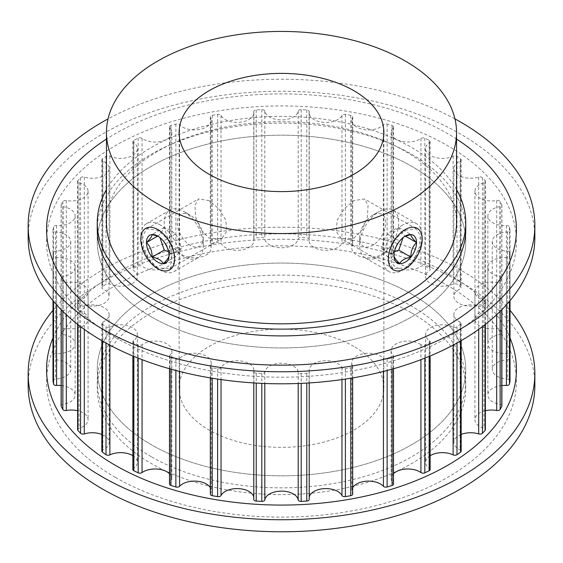 <?xml version="1.0" encoding="UTF-8"?>
<svg xmlns="http://www.w3.org/2000/svg" width="563" height="563" viewBox="0 0 563 563"><rect width="100%" height="100%" fill="white"/><g stroke="black" fill="none" stroke-linecap="round" stroke-linejoin="round"><path stroke-width="0.42" stroke-dasharray="2.81 2.11" d="M209.112 200.618L198.514 198.943L194.918 205.488L195.65 217.036L200.618 229.486L209.112 238.226L221.548 238.839L226.861 231.294L225.735 219.992L218.74 208.697L209.112 200.618M157.724 267.897L149.005 259.304L143.6 247.087L142.791 235.601L146.746 228.831L157.724 230.281L167.105 238.48L173.686 250.042L174.734 261.387L169.78 268.727L157.724 267.897M353.888 238.226L362.375 229.5L367.35 217.044L368.075 205.495L364.486 198.943L353.888 200.618L344.26 208.697L337.272 219.978L336.132 231.287L341.452 238.839L353.888 238.226M405.276 230.281L416.254 228.831L420.209 235.594L419.4 247.073L414.002 259.29L405.276 267.897L393.22 268.727L388.266 261.387L389.307 250.056L395.888 238.494L405.276 230.281M353.888 346.456A102.375 59.108 0 0 0 242.322 333.641A102.375 59.108 0 0 0 179.125 388.252A102.375 59.108 0 0 0 209.112 430.048A102.375 59.108 0 0 0 320.678 442.856A102.375 59.108 0 0 0 383.875 388.252A102.375 59.108 0 0 0 353.888 346.456M456.544 222.765A175.044 101.058 0 0 0 405.276 151.299A175.044 101.058 0 0 0 214.517 129.399A175.044 101.058 0 0 0 106.456 222.765M411.785 294.224A184.256 106.379 180 0 1 465.756 369.448A184.256 106.379 180 0 1 352.009 467.726A184.256 106.379 180 0 1 151.215 444.664A184.256 106.379 180 0 1 97.244 369.448A184.256 106.379 180 0 1 210.991 271.162A184.256 106.379 180 0 1 411.785 294.224A184.256 106.379 180 0 1 465.756 369.448A184.256 106.379 180 0 1 352.009 467.726A184.256 106.379 180 0 1 151.215 444.664A184.256 106.379 180 0 1 97.244 369.448A184.256 106.379 180 0 1 210.991 271.162A184.256 106.379 180 0 1 411.785 294.224M411.785 313.028A184.256 106.379 180 0 1 465.756 388.252A184.256 106.379 180 0 1 352.009 486.531A184.256 106.379 180 0 1 151.215 463.469A184.256 106.379 180 0 1 97.244 388.252A184.256 106.379 180 0 1 210.991 289.966A184.256 106.379 180 0 1 411.785 313.028M151.215 316.786A184.256 106.379 0 0 0 352.009 339.848A184.256 106.379 0 0 0 465.756 241.569A184.256 106.379 0 0 0 411.785 166.345A184.256 106.379 0 0 0 210.991 143.284A184.256 106.379 0 0 0 97.244 241.569A184.256 106.379 0 0 0 151.215 316.786A184.256 106.379 0 0 0 352.009 339.848A184.256 106.379 0 0 0 465.756 241.569A184.256 106.379 0 0 0 411.785 166.345A184.256 106.379 0 0 0 210.991 143.284A184.256 106.379 0 0 0 97.244 241.569A184.256 106.379 0 0 0 151.215 316.786M456.544 189.548A184.256 106.379 0 0 0 411.785 147.541A184.256 106.379 0 0 0 106.456 189.548M419.752 343.937A16.77 9.684 180 0 1 420.941 344.704A2.766 1.598 0 0 0 424.819 344.943A229.352 132.418 0 0 0 429.154 342.888A2.766 1.598 0 0 0 430.139 341.671A2.766 1.598 0 0 0 429.499 340.65A16.77 9.684 180 0 1 425.607 334.443A16.77 9.684 180 0 1 435.262 325.681A16.77 9.684 180 0 1 453.116 327.012A2.766 1.598 0 0 0 457.001 326.814A229.352 132.418 0 0 0 460.555 324.316A2.766 1.598 0 0 0 461.16 323.317A2.766 1.598 0 0 0 460.351 322.191A2.766 1.598 0 0 0 460.133 322.071A16.77 9.684 180 0 1 453.898 314.541A16.77 9.684 180 0 1 478.691 306.04A2.766 1.598 0 0 0 482.435 305.406A229.352 132.418 0 0 0 485.074 302.556A2.766 1.598 0 0 0 485.383 301.817A2.766 1.598 0 0 0 484.574 300.691A2.766 1.598 0 0 0 483.906 300.41A16.77 9.684 180 0 1 474.926 291.831A16.77 9.684 180 0 1 496.686 282.591A2.766 1.598 0 0 0 500.148 281.549A229.352 132.418 0 0 0 501.774 278.453A2.766 1.598 0 0 0 501.879 278.009A2.766 1.598 0 0 0 501.07 276.883A2.766 1.598 0 0 0 499.902 276.475A16.77 9.684 180 0 1 487.868 267.193A16.77 9.684 180 0 1 506.411 257.565A2.766 1.598 0 0 0 509.452 256.158A229.352 132.418 0 0 0 510.008 252.935A2.766 1.598 0 0 0 510.015 252.801A2.766 1.598 0 0 0 509.205 251.668A2.766 1.598 0 0 0 507.502 251.211A16.77 9.684 180 0 1 492.238 241.569A16.77 9.684 180 0 1 507.502 231.928A2.766 1.598 0 0 0 510.015 230.337A2.766 1.598 0 0 0 510.008 230.197A229.352 132.418 0 0 0 509.452 226.98A2.766 1.598 0 0 0 508.663 226.023A2.766 1.598 0 0 0 506.411 225.566A16.77 9.684 180 0 1 487.868 215.939A16.77 9.684 180 0 1 499.902 206.656A2.766 1.598 0 0 0 501.879 205.129A2.766 1.598 0 0 0 501.774 204.679A229.352 132.418 0 0 0 500.148 201.582A2.766 1.598 0 0 0 499.465 200.935A2.766 1.598 0 0 0 496.686 200.541A16.77 9.684 180 0 1 474.926 191.3A16.77 9.684 180 0 1 483.906 182.729A2.766 1.598 0 0 0 485.383 181.314A2.766 1.598 0 0 0 485.074 180.582A229.352 132.418 0 0 0 482.435 177.725A2.766 1.598 0 0 0 481.963 177.366A2.766 1.598 0 0 0 478.691 177.092A16.77 9.684 180 0 1 453.898 168.59A16.77 9.684 180 0 1 460.133 161.06A2.766 1.598 0 0 0 461.16 159.822A2.766 1.598 0 0 0 460.555 158.822A229.352 132.418 0 0 0 457.001 156.317A2.766 1.598 0 0 0 456.839 156.218A2.766 1.598 0 0 0 453.116 156.12A16.77 9.684 180 0 1 435.262 157.457A16.77 9.684 180 0 1 425.607 148.688A16.77 9.684 180 0 1 429.499 142.488A2.766 1.598 0 0 0 430.139 141.468A2.766 1.598 0 0 0 429.33 140.335A2.766 1.598 0 0 0 429.154 140.243A229.352 132.418 0 0 0 424.819 138.188A2.766 1.598 0 0 0 420.941 138.435A16.77 9.684 180 0 1 402.313 141.482A16.77 9.684 180 0 1 391.13 132.354A16.77 9.684 180 0 1 393.171 127.724A2.766 1.598 0 0 0 393.509 126.957A2.766 1.598 0 0 0 392.7 125.831A2.766 1.598 0 0 0 392.08 125.563A229.352 132.418 0 0 0 387.133 124.036A2.766 1.598 0 0 0 383.417 124.712A16.77 9.684 180 0 1 364.557 129.617A16.77 9.684 180 0 1 351.798 120.215A16.77 9.684 180 0 1 352.558 117.329A2.766 1.598 0 0 0 352.684 116.858A2.766 1.598 0 0 0 351.875 115.725A2.766 1.598 0 0 0 350.756 115.331A229.352 132.418 0 0 0 345.386 114.395A2.766 1.598 0 0 0 341.966 115.478A16.77 9.684 180 0 1 323.493 122.319A16.77 9.684 180 0 1 309.115 112.741A16.77 9.684 180 0 1 309.214 111.713A2.766 1.598 0 0 0 309.228 111.544A2.766 1.598 0 0 0 308.418 110.418A2.766 1.598 0 0 0 306.772 109.961A229.352 132.418 0 0 0 301.191 109.644A2.766 1.598 0 0 0 298.2 111.087A16.77 9.684 180 0 1 281.5 119.898A16.77 9.684 180 0 1 264.8 111.087A2.766 1.598 0 0 0 264.005 110.102A2.766 1.598 0 0 0 261.809 109.644A229.352 132.418 0 0 0 256.228 109.961A2.766 1.598 0 0 0 253.772 111.544A2.766 1.598 0 0 0 253.786 111.713A16.77 9.684 180 0 1 253.885 112.741A16.77 9.684 180 0 1 239.507 122.319A16.77 9.684 180 0 1 221.034 115.478A2.766 1.598 0 0 0 220.337 114.796A2.766 1.598 0 0 0 217.614 114.395A229.352 132.418 0 0 0 212.244 115.331A2.766 1.598 0 0 0 210.316 116.858A2.766 1.598 0 0 0 210.442 117.329A16.77 9.684 180 0 1 211.202 120.215A16.77 9.684 180 0 1 198.443 129.617A16.77 9.684 180 0 1 179.583 124.712A2.766 1.598 0 0 0 179.09 124.324A2.766 1.598 0 0 0 175.867 124.036A229.352 132.418 0 0 0 170.92 125.563A2.766 1.598 0 0 0 169.491 126.957A2.766 1.598 0 0 0 169.829 127.724A16.77 9.684 180 0 1 171.87 132.354A16.77 9.684 180 0 1 160.687 141.482A16.77 9.684 180 0 1 142.059 138.435A2.766 1.598 0 0 0 141.862 138.308A2.766 1.598 0 0 0 138.181 138.188A229.352 132.418 0 0 0 133.846 140.243A2.766 1.598 0 0 0 132.861 141.468A2.766 1.598 0 0 0 133.501 142.488A16.77 9.684 180 0 1 137.393 148.688A16.77 9.684 180 0 1 127.738 157.457A16.77 9.684 180 0 1 109.884 156.12A2.766 1.598 0 0 0 105.999 156.317A229.352 132.418 0 0 0 102.445 158.822A2.766 1.598 0 0 0 101.84 159.822A2.766 1.598 0 0 0 102.867 161.06A16.77 9.684 180 0 1 104.19 161.75A16.77 9.684 180 0 1 109.102 168.59A16.77 9.684 180 0 1 84.309 177.092A2.766 1.598 0 0 0 80.565 177.725A229.352 132.418 0 0 0 77.926 180.582A2.766 1.598 0 0 0 77.617 181.314A2.766 1.598 0 0 0 79.094 182.729A16.77 9.684 180 0 1 83.169 184.46A16.77 9.684 180 0 1 88.074 191.3A16.77 9.684 180 0 1 66.314 200.541A2.766 1.598 0 0 0 62.852 201.582A229.352 132.418 0 0 0 61.226 204.679A2.766 1.598 0 0 0 61.121 205.129A2.766 1.598 0 0 0 63.098 206.656A16.77 9.684 180 0 1 70.22 209.098A16.77 9.684 180 0 1 75.132 215.939A16.77 9.684 180 0 1 56.589 225.566A2.766 1.598 0 0 0 53.548 226.98A229.352 132.418 0 0 0 52.992 230.197A2.766 1.598 0 0 0 52.985 230.337A2.766 1.598 0 0 0 55.498 231.928A16.77 9.684 180 0 1 65.85 234.722A16.77 9.684 180 0 1 70.762 241.569A16.77 9.684 180 0 1 55.498 251.211A2.766 1.598 0 0 0 52.985 252.801A2.766 1.598 0 0 0 52.992 252.935A229.352 132.418 0 0 0 53.548 256.158A2.766 1.598 0 0 0 56.589 257.565A16.77 9.684 180 0 1 70.22 260.345A16.77 9.684 180 0 1 75.132 267.193A16.77 9.684 180 0 1 63.098 276.475A2.766 1.598 0 0 0 61.121 278.009A2.766 1.598 0 0 0 61.226 278.453A229.352 132.418 0 0 0 62.852 281.549A2.766 1.598 0 0 0 66.314 282.591A16.77 9.684 180 0 1 83.169 284.991A16.77 9.684 180 0 1 88.074 291.831A16.77 9.684 180 0 1 79.094 300.41A2.766 1.598 0 0 0 77.617 301.817A2.766 1.598 0 0 0 77.926 302.556A229.352 132.418 0 0 0 80.565 305.406A2.766 1.598 0 0 0 84.309 306.04A16.77 9.684 180 0 1 104.19 307.694A16.77 9.684 180 0 1 109.102 314.541A16.77 9.684 180 0 1 102.867 322.071A2.766 1.598 0 0 0 101.84 323.317A2.766 1.598 0 0 0 102.445 324.316A229.352 132.418 0 0 0 105.999 326.814A2.766 1.598 0 0 0 109.884 327.012A16.77 9.684 180 0 1 132.481 327.603A16.77 9.684 180 0 1 137.393 334.443A16.77 9.684 180 0 1 133.501 340.65A2.766 1.598 0 0 0 132.861 341.671A2.766 1.598 0 0 0 133.846 342.888A229.352 132.418 0 0 0 138.181 344.943A2.766 1.598 0 0 0 142.059 344.704A16.77 9.684 180 0 1 166.958 343.937A16.77 9.684 180 0 1 171.87 350.784A16.77 9.684 180 0 1 169.829 355.415A2.766 1.598 0 0 0 169.491 356.175A2.766 1.598 0 0 0 170.92 357.575A229.352 132.418 0 0 0 175.867 359.103A2.766 1.598 0 0 0 179.583 358.427A16.77 9.684 180 0 1 206.29 356.076A16.77 9.684 180 0 1 211.202 362.917A16.77 9.684 180 0 1 210.442 365.802A2.766 1.598 0 0 0 210.316 366.281A2.766 1.598 0 0 0 212.244 367.801A229.352 132.418 0 0 0 217.614 368.744A2.766 1.598 0 0 0 221.034 367.66A16.77 9.684 180 0 1 248.973 363.55A16.77 9.684 180 0 1 253.885 370.398A16.77 9.684 180 0 1 253.786 371.418A2.766 1.598 0 0 0 253.772 371.587A2.766 1.598 0 0 0 256.228 373.178A229.352 132.418 0 0 0 261.809 373.494A2.766 1.598 0 0 0 264.8 372.044A16.77 9.684 180 0 1 275.786 363.818A16.77 9.684 180 0 1 293.358 366.07A16.77 9.684 180 0 1 298.2 372.044A2.766 1.598 0 0 0 301.191 373.494A229.352 132.418 0 0 0 306.772 373.178A2.766 1.598 0 0 0 309.228 371.587A2.766 1.598 0 0 0 309.214 371.418A16.77 9.684 180 0 1 309.115 370.398A16.77 9.684 180 0 1 319.467 361.453A16.77 9.684 180 0 1 337.744 363.55A16.77 9.684 180 0 1 341.966 367.66A2.766 1.598 0 0 0 345.386 368.744A229.352 132.418 0 0 0 350.756 367.801A2.766 1.598 0 0 0 352.684 366.281A2.766 1.598 0 0 0 352.558 365.802A16.77 9.684 180 0 1 351.798 362.917A16.77 9.684 180 0 1 362.15 353.979A16.77 9.684 180 0 1 380.419 356.076A16.77 9.684 180 0 1 383.417 358.427A2.766 1.598 0 0 0 387.133 359.103A229.352 132.418 0 0 0 392.08 357.575A2.766 1.598 0 0 0 393.509 356.175A2.766 1.598 0 0 0 393.171 355.415A16.77 9.684 180 0 1 391.13 350.784A16.77 9.684 180 0 1 401.482 341.84A16.77 9.684 180 0 1 419.752 343.937M253.786 371.418L253.786 499.297A16.77 9.684 0 0 0 253.885 498.269A16.77 9.684 0 0 0 253.772 497.164M210.316 494.159A2.766 1.598 180 0 1 210.442 493.681A16.77 9.684 0 0 0 211.202 490.795A16.77 9.684 0 0 0 210.316 487.692M169.491 484.053A2.766 1.598 180 0 1 169.829 483.293A16.77 9.684 0 0 0 171.87 478.656A16.77 9.684 0 0 0 169.491 473.687M132.861 469.549A2.766 1.598 180 0 1 133.501 468.522A16.77 9.684 0 0 0 137.393 462.322A16.77 9.684 0 0 0 132.861 455.706M101.84 451.195A2.766 1.598 180 0 1 102.867 449.95A16.77 9.684 0 0 0 109.102 442.419A16.77 9.684 0 0 0 104.19 435.572A16.77 9.684 0 0 0 101.84 434.446M77.617 429.696A2.766 1.598 180 0 1 79.094 428.281A16.77 9.684 0 0 0 88.074 419.709A16.77 9.684 0 0 0 83.169 412.862A16.77 9.684 0 0 0 77.617 410.744M61.121 405.888A2.766 1.598 180 0 1 63.098 404.354A16.77 9.684 0 0 0 75.132 395.071A16.77 9.684 0 0 0 70.22 388.224A16.77 9.684 0 0 0 61.121 385.521M52.992 380.539A2.766 1.598 180 0 1 55.498 379.089A16.77 9.684 0 0 0 70.762 369.448A16.77 9.684 0 0 0 65.85 362.6A16.77 9.684 0 0 0 55.498 359.806A2.766 1.598 180 0 1 52.985 358.216A2.766 1.598 180 0 1 52.992 358.075A229.352 132.418 180 0 1 53.548 354.859A2.766 1.598 180 0 1 56.589 353.444A16.77 9.684 0 0 0 75.132 343.817A16.77 9.684 0 0 0 70.22 336.977A16.77 9.684 0 0 0 63.098 334.535A2.766 1.598 180 0 1 61.121 333A2.766 1.598 180 0 1 61.226 332.557A229.352 132.418 180 0 1 62.852 329.461A2.766 1.598 180 0 1 66.314 328.419A16.77 9.684 0 0 0 88.074 319.179A16.77 9.684 0 0 0 83.169 312.331A16.77 9.684 0 0 0 79.094 310.607A2.766 1.598 180 0 1 77.617 309.193A2.766 1.598 180 0 1 77.926 308.454A229.352 132.418 180 0 1 80.565 305.603A2.766 1.598 180 0 1 84.309 304.97A16.77 9.684 0 0 0 109.102 296.469A16.77 9.684 0 0 0 104.19 289.628A16.77 9.684 0 0 0 102.867 288.939A2.766 1.598 180 0 1 101.84 287.693A2.766 1.598 180 0 1 102.445 286.701A229.352 132.418 180 0 1 105.999 284.195A2.766 1.598 180 0 1 109.884 283.998A16.77 9.684 0 0 0 127.738 285.335A16.77 9.684 0 0 0 137.393 276.567A16.77 9.684 0 0 0 133.501 270.367A2.766 1.598 180 0 1 132.861 269.339A2.766 1.598 180 0 1 133.846 268.122A229.352 132.418 180 0 1 138.181 266.067A2.766 1.598 180 0 1 141.862 266.186A2.766 1.598 180 0 1 142.059 266.313A16.77 9.684 0 0 0 160.687 269.36A16.77 9.684 0 0 0 171.87 260.233A16.77 9.684 0 0 0 169.829 255.602A2.766 1.598 180 0 1 169.491 254.835A2.766 1.598 180 0 1 170.92 253.434A229.352 132.418 180 0 1 175.867 251.914A2.766 1.598 180 0 1 179.09 252.203A2.766 1.598 180 0 1 179.583 252.59A16.77 9.684 0 0 0 198.443 257.495A16.77 9.684 0 0 0 211.202 248.093A16.77 9.684 0 0 0 210.442 245.208A2.766 1.598 180 0 1 210.316 244.729A2.766 1.598 180 0 1 212.244 243.209A229.352 132.418 180 0 1 217.614 242.273A2.766 1.598 180 0 1 220.337 242.674A2.766 1.598 180 0 1 221.034 243.357A16.77 9.684 0 0 0 239.507 250.197A16.77 9.684 0 0 0 253.885 240.619A16.77 9.684 0 0 0 253.786 239.592A2.766 1.598 180 0 1 253.772 239.423A2.766 1.598 180 0 1 256.228 237.839A229.352 132.418 180 0 1 261.809 237.516A2.766 1.598 180 0 1 264.005 237.98A2.766 1.598 180 0 1 264.8 238.965A16.77 9.684 0 0 0 281.5 247.776A16.77 9.684 0 0 0 298.2 238.965A2.766 1.598 180 0 1 301.191 237.516A229.352 132.418 180 0 1 306.772 237.839A2.766 1.598 180 0 1 308.418 238.297A2.766 1.598 180 0 1 309.228 239.423A2.766 1.598 180 0 1 309.214 239.592A16.77 9.684 0 0 0 309.115 240.619A16.77 9.684 0 0 0 323.493 250.197A16.77 9.684 0 0 0 341.966 243.357A2.766 1.598 180 0 1 345.386 242.273A229.352 132.418 180 0 1 350.756 243.209A2.766 1.598 180 0 1 351.875 243.603A2.766 1.598 180 0 1 352.684 244.729A2.766 1.598 180 0 1 352.558 245.208A16.77 9.684 0 0 0 351.798 248.093A16.77 9.684 0 0 0 364.557 257.495A16.77 9.684 0 0 0 383.417 252.59A2.766 1.598 180 0 1 387.133 251.914A229.352 132.418 180 0 1 392.08 253.434A2.766 1.598 180 0 1 392.7 253.709A2.766 1.598 180 0 1 393.509 254.835A2.766 1.598 180 0 1 393.171 255.602A16.77 9.684 0 0 0 391.13 260.233A16.77 9.684 0 0 0 402.313 269.36A16.77 9.684 0 0 0 420.941 266.313A2.766 1.598 180 0 1 424.819 266.067A229.352 132.418 180 0 1 429.154 268.122A2.766 1.598 180 0 1 429.33 268.213A2.766 1.598 180 0 1 430.139 269.339A2.766 1.598 180 0 1 429.499 270.367A16.77 9.684 0 0 0 425.607 276.567A16.77 9.684 0 0 0 435.262 285.335A16.77 9.684 0 0 0 453.116 283.998A2.766 1.598 180 0 1 456.839 284.097A2.766 1.598 180 0 1 457.001 284.195A229.352 132.418 180 0 1 460.555 286.701A2.766 1.598 180 0 1 461.16 287.693A2.766 1.598 180 0 1 460.133 288.939A16.77 9.684 0 0 0 453.898 296.469A16.77 9.684 0 0 0 478.691 304.97A2.766 1.598 180 0 1 481.963 305.245A2.766 1.598 180 0 1 482.435 305.603A229.352 132.418 180 0 1 485.074 308.454A2.766 1.598 180 0 1 485.383 309.193A2.766 1.598 180 0 1 483.906 310.607A16.77 9.684 0 0 0 474.926 319.179A16.77 9.684 0 0 0 496.686 328.419A2.766 1.598 180 0 1 499.465 328.813A2.766 1.598 180 0 1 500.148 329.461A229.352 132.418 180 0 1 501.774 332.557A2.766 1.598 180 0 1 501.879 333A2.766 1.598 180 0 1 499.902 334.535A16.77 9.684 0 0 0 487.868 343.817A16.77 9.684 0 0 0 506.411 353.444A2.766 1.598 180 0 1 508.663 353.902A2.766 1.598 180 0 1 509.452 354.859A229.352 132.418 180 0 1 510.008 358.075A2.766 1.598 180 0 1 510.015 358.216A2.766 1.598 180 0 1 507.502 359.806A16.77 9.684 0 0 0 492.238 369.448A16.77 9.684 0 0 0 507.502 379.089A2.766 1.598 180 0 1 509.205 379.546A2.766 1.598 180 0 1 510.008 380.539M501.879 385.521A16.77 9.684 0 0 0 487.868 395.071A16.77 9.684 0 0 0 499.902 404.354A2.766 1.598 180 0 1 501.07 404.755A2.766 1.598 180 0 1 501.879 405.888M485.383 410.744A16.77 9.684 0 0 0 474.926 419.709A16.77 9.684 0 0 0 483.906 428.281A2.766 1.598 180 0 1 484.574 428.57A2.766 1.598 180 0 1 485.383 429.696M461.16 434.446A16.77 9.684 0 0 0 453.898 442.419A16.77 9.684 0 0 0 460.133 449.95A2.766 1.598 180 0 1 460.351 450.062A2.766 1.598 180 0 1 461.16 451.195M309.228 497.164A16.77 9.684 0 0 0 309.115 498.269A16.77 9.684 0 0 0 309.214 499.297L309.214 371.418M352.684 487.692A16.77 9.684 0 0 0 351.798 490.795A16.77 9.684 0 0 0 352.558 493.681A2.766 1.598 180 0 1 352.684 494.159M393.509 473.687A16.77 9.684 0 0 0 391.13 478.656A16.77 9.684 0 0 0 393.171 483.293A2.766 1.598 180 0 1 393.509 484.053M430.139 455.706A16.77 9.684 0 0 0 425.607 462.322A16.77 9.684 0 0 0 429.499 468.522A2.766 1.598 180 0 1 430.139 469.549M465.756 229.535L465.756 241.569L465.756 229.535A184.256 106.379 0 0 0 411.785 154.311A184.256 106.379 0 0 0 210.991 131.249A184.256 106.379 0 0 0 97.244 229.535L97.244 241.569L97.244 229.535M454.946 118.884A253.35 146.267 0 0 0 108.054 118.884M456.544 139.068A234.926 135.634 0 0 0 447.62 133.628A234.926 135.634 0 0 0 106.456 139.068M534.85 237.537A253.35 146.267 0 0 0 460.647 134.107A253.35 146.267 0 0 0 184.544 102.403A253.35 146.267 0 0 0 28.15 237.537M115.38 337.476A234.926 135.634 0 0 0 447.62 337.476A234.926 135.634 0 0 0 447.62 145.662A234.926 135.634 0 0 0 115.38 145.662A234.926 135.634 0 0 0 115.38 337.476M151.215 456.699A184.256 106.379 180 0 1 97.244 381.482A184.256 106.379 180 0 1 210.991 283.196A184.256 106.379 180 0 1 411.785 306.258A184.256 106.379 180 0 1 465.756 381.482A184.256 106.379 180 0 1 352.009 479.76A184.256 106.379 180 0 1 151.215 456.699M28.15 385.514A253.35 146.267 180 0 1 184.544 250.373A253.35 146.267 180 0 1 460.647 282.084A253.35 146.267 180 0 1 534.85 385.514M115.38 477.389A234.926 135.634 180 0 1 115.38 285.575A234.926 135.634 180 0 1 447.62 285.575A234.926 135.634 180 0 1 447.62 477.389A234.926 135.634 180 0 1 115.38 477.389M52.985 310.319A253.35 146.267 180 0 1 460.647 270.05A253.35 146.267 180 0 1 510.015 310.319M52.985 337.976A234.926 135.634 180 0 1 217.564 238.93A234.926 135.634 180 0 1 447.62 273.541A234.926 135.634 180 0 1 510.015 337.976M392.242 252.85L387.478 256.608C384.459 253.28 382.573 250.605 381.834 248.586C382.566 243.089 384.445 238.248 387.478 234.046L392.242 230.281L398.759 227.529C399.491 229.535 401.37 232.209 404.403 235.559L405.388 236.129M381.834 248.586L393.987 255.602C393.889 249.662 395.768 244.814 399.631 241.063L405.276 236.059M372.699 215.242L372.699 215.242A18.424 10.641 120 0 0 359.673 237.804A18.424 10.641 120 0 0 372.699 245.327A18.424 10.641 120 0 0 385.732 222.758A18.424 10.641 120 0 0 372.699 215.242L379.216 211.477A27.636 15.954 120 0 0 359.673 245.327A27.636 15.954 120 0 0 365.394 257.981A27.636 15.954 120 0 0 379.216 256.608A27.636 15.954 120 0 0 397.274 232.259A27.636 15.954 120 0 0 393.037 210.112A27.636 15.954 120 0 0 379.216 211.477L372.699 215.242M402.665 225.017A27.636 15.954 120 0 0 384.613 249.374A27.636 15.954 120 0 0 388.85 271.521A27.636 15.954 120 0 0 402.665 270.149L402.665 270.149A27.636 15.954 120 0 0 422.208 236.298A27.636 15.954 120 0 0 416.486 223.652A27.636 15.954 120 0 0 402.665 225.017M405.276 268.65L402.665 270.149L405.276 268.65M403.762 236.932L404.501 236.537M387.478 256.608L399.631 263.632M398.759 227.529L410.913 234.546M387.478 234.046L399.631 241.063M157.612 236.129L158.597 235.559C161.616 232.23 163.502 229.556 164.241 227.529L170.758 230.281L175.522 234.046C178.541 238.212 180.427 243.061 181.166 248.586C180.434 250.591 178.555 253.266 175.522 256.608L168.569 251.731M158.499 236.537L157.724 236.059M190.301 215.242A18.424 10.641 -120 0 0 177.268 222.758A18.424 10.641 -120 0 0 190.301 245.327A18.424 10.641 -120 0 0 203.327 237.804A18.424 10.641 -120 0 0 190.301 215.242L183.784 211.477A27.636 15.954 -120 0 0 169.963 210.112A27.636 15.954 -120 0 0 165.726 232.259A27.636 15.954 -120 0 0 183.784 256.608A27.636 15.954 -120 0 0 197.606 257.981A27.636 15.954 -120 0 0 203.327 245.327A27.636 15.954 -120 0 0 183.784 211.477L190.301 215.242M160.335 225.017A27.636 15.954 -120 0 0 146.514 223.652A27.636 15.954 -120 0 0 140.792 236.298A27.636 15.954 -120 0 0 160.335 270.149L160.335 270.149A27.636 15.954 -120 0 0 174.15 271.521A27.636 15.954 -120 0 0 178.387 249.374A27.636 15.954 -120 0 0 160.335 225.017M157.724 268.65L160.335 270.149L157.724 268.65M159.238 236.932L163.369 241.063C167.204 244.729 169.083 249.578 169.013 255.602L181.166 248.586M175.522 256.608L163.369 263.632M175.522 234.046L163.369 241.063M164.241 227.529L152.087 234.546M420.941 344.704L420.941 359.658M383.417 358.427L383.417 371.453M341.966 367.66L341.966 379.582M298.2 372.044L298.2 383.487M210.442 365.802L210.442 493.681M169.829 355.415L169.829 483.293M133.501 340.65L133.501 468.522M102.867 322.071L102.867 449.95M79.094 300.41L79.094 428.281M63.098 276.475L63.098 404.354M55.498 251.211L55.498 379.089M56.589 225.566L56.589 353.444M66.314 200.541L66.314 328.419M84.309 177.092L84.309 304.97M138.181 138.188L138.181 266.067M175.867 124.036L175.867 251.914M217.614 114.395L217.614 242.273M261.809 109.644L261.809 237.516M306.772 109.961L306.772 237.839M350.756 115.331L350.756 243.209M392.08 125.563L392.08 253.434M429.154 140.243L429.154 268.122M453.116 156.12L453.116 283.998M478.691 177.092L478.691 304.97M496.686 200.541L496.686 328.419M506.411 225.566L506.411 353.444M507.502 251.211L507.502 379.089M499.902 276.475L499.902 404.354M483.906 300.41L483.906 428.281M460.133 322.071L460.133 449.95M457.001 326.814L457.001 343.029M453.116 327.012L453.116 345.14M460.555 324.316L460.555 341.016M478.691 306.04L478.691 329.376M482.435 305.406L482.435 326.624M485.074 302.556L485.074 324.605M496.686 282.591L496.686 314.738M500.148 281.549L500.148 311.43M501.774 278.453L501.774 309.798M506.411 257.565L506.411 304.864M509.452 256.158L509.452 301.367M510.008 252.935L510.008 300.705L510.015 252.801M507.502 231.928L507.502 359.806M510.008 230.197L510.008 358.075M509.452 226.98L509.452 354.859M499.902 206.656L499.902 334.535M501.774 204.679L501.774 332.557M500.148 201.582L500.148 329.461M483.906 182.729L483.906 310.607M485.074 180.582L485.074 308.454M482.435 177.725L482.435 305.603M460.133 161.06L460.133 288.939M460.555 158.822L460.555 286.701M457.001 156.317L457.001 284.195M429.499 142.488L429.499 270.367M424.819 138.188L424.819 266.067M420.941 138.435L420.941 266.313M393.171 127.724L393.171 255.602M387.133 124.036L387.133 251.914M383.417 124.712L383.417 252.59M352.558 117.329L352.558 245.208M345.386 114.395L345.386 242.273M341.966 115.478L341.966 243.357M309.214 111.713L309.214 239.592M301.191 109.644L301.191 237.516M298.2 111.087L298.2 238.965M264.8 111.087L264.8 238.965M256.228 109.961L256.228 237.839M253.786 111.713L253.786 239.592M221.034 115.478L221.034 243.357M212.244 115.331L212.244 243.209M210.442 117.329L210.442 245.208M179.583 124.712L179.583 252.59M170.92 125.563L170.92 253.434M169.829 127.724L169.829 255.602M142.059 138.435L142.059 266.313M133.846 140.243L133.846 268.122M133.501 142.488L133.501 270.367M109.884 156.12L109.884 283.998M105.999 156.317L105.999 284.195M102.445 158.822L102.445 286.701M102.867 161.06L102.867 288.939M80.565 177.725L80.565 305.603M77.926 180.582L77.926 308.454M79.094 182.729L79.094 310.607M62.852 201.582L62.852 329.461M61.226 204.679L61.226 332.557M63.098 206.656L63.098 334.535M53.548 226.98L53.548 354.859M52.992 230.197L52.992 358.075M55.498 231.928L55.498 359.806M52.992 252.935L52.992 300.705L52.985 252.801M53.548 256.158L53.548 301.367M56.589 257.565L56.589 304.864M61.226 278.453L61.226 309.798M62.852 281.549L62.852 311.43M66.314 282.591L66.314 314.738M77.926 302.556L77.926 324.605M80.565 305.406L80.565 326.624M84.309 306.04L84.309 329.376M102.445 324.316L102.445 341.016M105.999 326.814L105.999 343.029M109.884 327.012L109.884 345.14M133.846 342.888L133.846 356.4M138.181 344.943L138.181 358.152M142.059 344.704L142.059 359.658M170.92 357.575L170.92 369.138M175.867 359.103L175.867 370.482M179.583 358.427L179.583 371.453M212.244 367.801L212.244 378.237M217.614 368.744L217.614 379.082M221.034 367.66L221.034 379.582M256.228 373.178L256.228 383.079M261.809 373.494L261.809 383.361M264.8 372.044L264.8 383.487M301.191 373.494L301.191 383.361M306.772 373.178L306.772 383.079M345.386 368.744L345.386 379.082M350.756 367.801L350.756 378.237M352.558 365.802L352.558 493.681M387.133 359.103L387.133 370.482M392.08 357.575L392.08 369.138M393.171 355.415L393.171 483.293M424.819 344.943L424.819 358.152M429.154 342.888L429.154 356.4M429.499 340.65L429.499 468.522M146.746 228.831L198.514 198.943M416.254 228.831L364.486 198.943M179.125 388.252L179.125 132.495M465.756 381.482L465.756 388.252M253.885 370.398L253.885 498.269M211.202 362.917L211.202 490.795M171.87 350.784L171.87 478.656M137.393 334.443L137.393 462.322M109.102 314.541L109.102 442.419M88.074 291.831L88.074 419.709M75.132 267.193L75.132 395.071M70.762 241.569L70.762 369.448M75.132 215.939L75.132 343.817M88.074 191.3L88.074 319.179M109.102 168.59L109.102 296.469M461.16 323.317L461.16 340.664M453.898 314.541L453.898 442.419M485.383 301.817L485.383 324.365M474.926 291.831L474.926 419.709M501.879 278.009L501.879 309.685M487.868 267.193L487.868 395.071M492.238 241.569L492.238 369.448M510.015 230.337L510.015 358.216M487.868 215.939L487.868 343.817M501.879 205.129L501.879 333M474.926 191.3L474.926 319.179M485.383 181.314L485.383 309.193M453.898 168.59L453.898 296.469M461.16 159.822L461.16 287.693M425.607 148.688L425.607 276.567M430.139 141.468L430.139 269.339M391.13 132.354L391.13 260.233M393.509 126.957L393.509 254.835M351.798 120.215L351.798 248.093M352.684 116.858L352.684 244.729M309.115 112.741L309.115 240.619M309.228 111.544L309.228 239.423M253.772 111.544L253.772 239.423M253.885 112.741L253.885 240.619M210.316 116.858L210.316 244.729M211.202 120.215L211.202 248.093M169.491 126.957L169.491 254.835M171.87 132.354L171.87 260.233M132.861 141.468L132.861 269.339M137.393 148.688L137.393 276.567M101.84 159.822L101.84 287.693M77.617 181.314L77.617 309.193M61.121 205.129L61.121 333M52.985 230.337L52.985 358.216M61.121 278.009L61.121 309.685M77.617 301.817L77.617 324.365M101.84 323.317L101.84 340.664M132.861 341.671L132.861 355.985M169.491 356.175L169.491 368.737M210.316 366.281L210.316 377.914M253.772 371.587L253.772 382.924M309.228 371.587L309.228 382.924M309.115 370.398L309.115 498.269M352.684 366.281L352.684 377.914M351.798 362.917L351.798 490.795M393.509 356.175L393.509 368.737M391.13 350.784L391.13 478.656M430.139 341.671L430.139 355.985M425.607 334.443L425.607 462.322M97.244 381.482L97.244 388.252M383.875 388.252L383.875 132.495M393.22 268.727L341.452 238.839M169.78 268.727L221.548 238.839M359.673 237.804L359.673 245.327M365.394 257.981L388.85 271.521M422.208 239.31L422.208 236.298M393.037 210.112L416.486 223.652M169.963 210.112L146.514 223.652M140.792 239.31L140.792 236.298M197.606 257.981L174.15 271.521M203.327 237.804L203.327 245.327"/><path stroke-width="0.84" d="M353.888 90.699A102.375 59.108 0 0 0 242.322 77.891A102.375 59.108 0 0 0 179.125 132.495A102.375 59.108 0 0 0 209.112 174.291A102.375 59.108 0 0 0 320.678 187.106A102.375 59.108 0 0 0 383.875 132.495A102.375 59.108 0 0 0 353.888 90.699M157.724 203.954A175.044 101.058 0 0 0 348.483 225.862A175.044 101.058 0 0 0 456.544 132.495A175.044 101.058 0 0 0 405.276 61.036A175.044 101.058 0 0 0 214.517 39.129A175.044 101.058 0 0 0 106.456 132.495A175.044 101.058 0 0 0 157.724 203.954M106.456 132.495L106.456 222.765A175.044 101.058 0 0 0 157.724 294.224A175.044 101.058 0 0 0 348.483 316.132A175.044 101.058 0 0 0 456.544 222.765L456.544 132.495M106.456 189.548A184.256 106.379 0 0 0 97.244 222.765A184.256 106.379 0 0 0 151.215 297.982A184.256 106.379 0 0 0 352.009 321.044A184.256 106.379 0 0 0 465.756 222.765A184.256 106.379 0 0 0 456.544 189.548M430.139 355.985L430.139 469.549A2.766 1.598 180 0 1 429.154 470.767A229.352 132.418 180 0 1 424.819 472.821A2.766 1.598 180 0 1 420.941 472.575A16.77 9.684 0 0 0 419.752 471.815A16.77 9.684 0 0 0 393.509 473.687M393.509 368.737L393.509 484.053A2.766 1.598 180 0 1 392.08 485.454A229.352 132.418 180 0 1 387.133 486.981A2.766 1.598 180 0 1 383.417 486.305A16.77 9.684 0 0 0 380.419 483.955A16.77 9.684 0 0 0 352.684 487.692M352.684 377.914L352.684 494.159A2.766 1.598 180 0 1 350.756 495.679A229.352 132.418 180 0 1 345.386 496.615A2.766 1.598 180 0 1 341.966 495.539A16.77 9.684 0 0 0 337.744 491.429A16.77 9.684 0 0 0 320.368 489.127A16.77 9.684 0 0 0 309.228 497.164M309.214 499.297A2.766 1.598 180 0 1 309.228 499.465A2.766 1.598 180 0 1 306.772 501.056A229.352 132.418 180 0 1 301.191 501.373A2.766 1.598 180 0 1 298.2 499.923A16.77 9.684 0 0 0 293.358 493.948A16.77 9.684 0 0 0 275.786 491.696A16.77 9.684 0 0 0 264.8 499.923A2.766 1.598 180 0 1 261.809 501.373A229.352 132.418 180 0 1 256.228 501.056A2.766 1.598 180 0 1 253.772 499.465A2.766 1.598 180 0 1 253.786 499.297M253.772 497.164A16.77 9.684 0 0 0 248.973 491.429A16.77 9.684 0 0 0 221.034 495.539A2.766 1.598 180 0 1 217.614 496.615A229.352 132.418 180 0 1 212.244 495.679A2.766 1.598 180 0 1 210.316 494.159L210.316 377.914M210.316 487.692A16.77 9.684 0 0 0 206.29 483.955A16.77 9.684 0 0 0 179.583 486.305A2.766 1.598 180 0 1 175.867 486.981A229.352 132.418 180 0 1 170.92 485.454A2.766 1.598 180 0 1 169.491 484.053L169.491 368.737M169.491 473.687A16.77 9.684 0 0 0 166.958 471.815A16.77 9.684 0 0 0 142.059 472.575A2.766 1.598 180 0 1 138.181 472.821A229.352 132.418 180 0 1 133.846 470.767A2.766 1.598 180 0 1 132.861 469.549L132.861 355.985M132.861 455.706A16.77 9.684 0 0 0 132.481 455.481A16.77 9.684 0 0 0 109.884 454.89A2.766 1.598 180 0 1 105.999 454.693A229.352 132.418 180 0 1 102.445 452.188A2.766 1.598 180 0 1 101.84 451.195L101.84 340.664M461.16 340.664L461.16 451.195A2.766 1.598 180 0 1 460.555 452.188A229.352 132.418 180 0 1 457.001 454.693A2.766 1.598 180 0 1 453.116 454.89A16.77 9.684 0 0 0 430.139 455.706M485.383 324.365L485.383 429.696A2.766 1.598 180 0 1 485.074 430.435A229.352 132.418 180 0 1 482.435 433.285A2.766 1.598 180 0 1 478.691 433.918A16.77 9.684 0 0 0 461.16 434.446M501.879 309.685L501.879 405.888A2.766 1.598 180 0 1 501.774 406.331A229.352 132.418 180 0 1 500.148 409.428A2.766 1.598 180 0 1 496.686 410.469A16.77 9.684 0 0 0 485.383 410.744M510.008 380.539A2.766 1.598 180 0 1 510.015 380.672A2.766 1.598 180 0 1 510.008 380.813A229.352 132.418 180 0 1 509.452 384.036A2.766 1.598 180 0 1 506.411 385.444A16.77 9.684 0 0 0 501.879 385.521M61.121 385.521A16.77 9.684 0 0 0 56.589 385.444A2.766 1.598 180 0 1 53.548 384.036A229.352 132.418 180 0 1 52.992 380.813A2.766 1.598 180 0 1 52.985 380.672A2.766 1.598 180 0 1 52.992 380.539M77.617 410.744A16.77 9.684 0 0 0 66.314 410.469A2.766 1.598 180 0 1 62.852 409.428A229.352 132.418 180 0 1 61.226 406.331A2.766 1.598 180 0 1 61.121 405.888L61.121 309.685M101.84 434.446A16.77 9.684 0 0 0 84.309 433.918A2.766 1.598 180 0 1 80.565 433.285A229.352 132.418 180 0 1 77.926 430.435A2.766 1.598 180 0 1 77.617 429.696L77.617 324.365M97.244 222.765L97.244 229.535A184.256 106.379 0 0 0 151.215 304.752A184.256 106.379 0 0 0 352.009 327.814A184.256 106.379 0 0 0 465.756 229.535L465.756 222.765M108.054 118.884A253.35 146.267 0 0 0 28.15 225.503A253.35 146.267 0 0 0 102.353 328.933A253.35 146.267 0 0 0 378.456 360.637A253.35 146.267 0 0 0 534.85 225.503A253.35 146.267 0 0 0 460.647 122.072A253.35 146.267 0 0 0 454.946 118.884M106.456 139.068A234.926 135.634 0 0 0 115.38 325.435A234.926 135.634 0 0 0 442.961 328.053A234.926 135.634 0 0 0 456.544 139.068M28.15 225.503L28.15 237.537A253.35 146.267 0 0 0 102.353 340.967A253.35 146.267 0 0 0 378.456 372.671A253.35 146.267 0 0 0 534.85 237.537L534.85 225.503M510.015 310.319A253.35 146.267 180 0 1 534.85 373.473L534.85 385.514A253.35 146.267 180 0 1 378.456 520.648A253.35 146.267 180 0 1 102.353 488.937A253.35 146.267 180 0 1 28.15 385.514L28.15 373.473A253.35 146.267 180 0 1 52.985 310.319M534.85 373.473A253.35 146.267 180 0 1 378.456 508.614A253.35 146.267 180 0 1 102.353 476.903A253.35 146.267 180 0 1 28.15 373.473M510.015 337.976A234.926 135.634 180 0 1 396.141 487.832A234.926 135.634 180 0 1 115.38 465.355A234.926 135.634 180 0 1 52.985 337.976M403.066 237.586L398.759 250.099L394.677 251.619M405.276 236.059A15.954 9.212 120 0 0 399.631 241.063A15.954 9.212 120 0 0 393.987 255.602A15.954 9.212 120 0 0 399.631 263.632A15.954 9.212 120 0 0 410.913 257.115A15.954 9.212 120 0 0 416.557 242.576A15.954 9.212 120 0 0 410.913 234.546A15.954 9.212 120 0 0 405.276 236.059M405.276 229.528A23.956 13.829 120 0 0 388.336 258.867A23.956 13.829 120 0 0 405.276 268.65L405.276 268.65A23.956 13.829 120 0 0 422.208 239.31A23.956 13.829 120 0 0 405.276 229.528M404.501 236.537L410.913 234.546C410.814 236.066 412.693 238.74 416.557 242.576C412.721 246.242 410.842 251.091 410.913 257.115C405.184 258.15 401.419 260.324 399.631 263.632C395.796 259.839 393.917 257.164 393.987 255.602M398.759 250.099L410.913 257.115M405.388 236.129L416.557 242.576M169.013 255.602C169.111 257.122 167.232 259.796 163.369 263.632C161.574 260.317 157.816 258.15 152.087 257.115C152.186 251.175 150.307 246.327 146.443 242.576C150.279 238.782 152.158 236.108 152.087 234.546A15.954 9.212 -120 0 0 146.443 242.576A15.954 9.212 -120 0 0 152.087 257.115A15.954 9.212 -120 0 0 163.369 263.632A15.954 9.212 -120 0 0 169.013 255.602A15.954 9.212 -120 0 0 163.369 241.063A15.954 9.212 -120 0 0 157.724 236.059A15.954 9.212 -120 0 0 152.087 234.546L158.499 236.537M157.724 229.528A23.956 13.829 -120 0 0 140.792 239.31A23.956 13.829 -120 0 0 157.724 268.65L157.724 268.65A23.956 13.829 -120 0 0 174.664 258.867A23.956 13.829 -120 0 0 157.724 229.528M168.569 251.731L164.241 250.099L159.998 237.699M164.241 250.099L152.087 257.115M157.612 236.129L146.443 242.576M420.941 359.658L420.941 472.575M383.417 371.453L383.417 486.305M341.966 379.582L341.966 495.539M298.2 383.487L298.2 499.923M457.001 343.029L457.001 454.693M453.116 345.14L453.116 454.89M460.555 341.016L460.555 452.188M478.691 329.376L478.691 433.918M482.435 326.624L482.435 433.285M485.074 324.605L485.074 430.435M496.686 314.738L496.686 410.469M500.148 311.43L500.148 409.428M501.774 309.798L501.774 406.331M506.411 304.864L506.411 385.444M509.452 301.367L509.452 384.036M510.015 380.672L510.015 300.698L510.008 380.813M52.985 380.672L52.985 300.698L52.992 380.813M53.548 301.367L53.548 384.036M56.589 304.864L56.589 385.444M61.226 309.798L61.226 406.331M62.852 311.43L62.852 409.428M66.314 314.738L66.314 410.469M77.926 324.605L77.926 430.435M80.565 326.624L80.565 433.285M84.309 329.376L84.309 433.918M102.445 341.016L102.445 452.188M105.999 343.029L105.999 454.693M109.884 345.14L109.884 454.89M133.846 356.4L133.846 470.767M138.181 358.152L138.181 472.821M142.059 359.658L142.059 472.575M170.92 369.138L170.92 485.454M175.867 370.482L175.867 486.981M179.583 371.453L179.583 486.305M212.244 378.237L212.244 495.679M217.614 379.082L217.614 496.615M221.034 379.582L221.034 495.539M256.228 383.079L256.228 501.056M261.809 383.361L261.809 501.373M264.8 383.487L264.8 499.923M301.191 383.361L301.191 501.373M306.772 383.079L306.772 501.056M345.386 379.082L345.386 496.615M350.756 378.237L350.756 495.679M387.133 370.482L387.133 486.981M392.08 369.138L392.08 485.454M424.819 358.152L424.819 472.821M429.154 356.4L429.154 470.767M253.772 382.924L253.772 499.465M309.228 382.924L309.228 499.465"/></g></svg>
